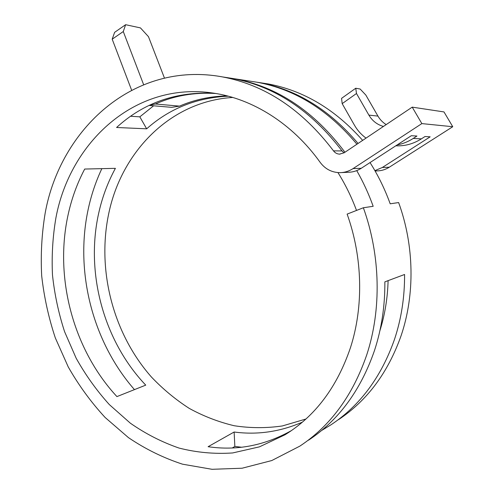 <?xml version="1.0" encoding="UTF-8"?>
<svg xmlns="http://www.w3.org/2000/svg" width="494" height="494" viewBox="0 0 494 494"><rect width="100%" height="100%" fill="white"/><g stroke="black" fill="none" stroke-linecap="round" stroke-linejoin="round"><path stroke-width="0.74" d="M67.715 216.588C54.556 279.135 73.631 349.95 116.924 396.596L145.742 385.129C103.734 341.002 85.394 273.349 98.59 213.674C102.097 197.6 107.704 182.49 115.405 168.343L84.696 169.047C76.879 183.898 71.216 199.749 67.715 216.588M232.773 97.46C170.121 101.208 121.722 152.053 108.921 212.692C96.558 269.705 112.898 333.431 151.504 377.101C162.946 389.118 175.531 399.547 189.258 408.396C203.534 416.22 218.515 421.993 234.199 425.735C250.137 428.199 266.167 428.273 282.296 425.964L305.922 419.017M291.349 430.638C264.617 445.569 236.873 450.923 208.11 446.706L234.131 432.015C257.349 435.103 280.098 431.812 302.384 422.142M363.362 207.752C380.615 255.54 381.584 309.763 366.776 354.76C352.784 395.398 330.486 425.847 299.877 446.113L271.756 460.556L242.103 468.219L212.043 469.3L182.539 464.187C163.415 457.944 145.384 449.089 128.446 437.622L105.129 417.486C91.013 402.178 78.719 385.332 68.246 366.943L55.328 337.933C48.61 317.704 44.065 297.011 41.687 275.85C40.576 254.62 41.749 233.662 45.195 212.963C60.274 129.477 133.51 60.496 222.454 76.91C265.111 84.943 302.13 109.594 333.499 150.861C335.037 152.893 337.031 153.986 339.489 154.134L344.164 152.776L412.218 107.142L421.851 123.599L353.074 168.596C348.992 171.227 344.621 172.579 339.965 172.653C331.807 172.511 325.213 169.09 320.18 162.384C292.281 123.333 252.335 98.732 213.34 93.1C134.708 81.238 69.957 142.531 55.939 217.706C52.728 236.533 51.574 255.626 52.481 274.985C54.544 294.288 58.576 313.19 64.584 331.684L76.162 358.224C85.573 375.063 96.633 390.519 109.328 404.586L130.317 423.16C145.557 433.788 161.785 442.087 178.995 448.052C196.606 452.535 214.489 454.165 232.655 452.949L259.449 446.848L284.995 434.782C315.246 416.164 337.081 387.098 350.493 347.578C363.695 306.589 362.695 257.479 347.128 214.112L363.362 207.752L373.18 206.301C368.685 193.809 363.201 181.909 356.736 170.615M214.686 93.31C176.37 91.328 143.668 102.721 116.584 127.489L146.662 128.817L139.827 116.843L130.614 116.257M228.253 96.182C196.705 97.627 169.504 108.501 146.662 128.817M308.552 440.179C338.736 420.178 360.725 390.266 374.52 350.437C381.584 328.813 385.03 305.953 384.857 281.858L404.58 274.485C404.685 297.203 401.332 318.797 394.533 339.267C381.263 376.984 360.101 405.488 331.054 424.766L321.52 430.546M338.514 419.653C367.172 400.622 388.049 372.6 401.14 335.58C415.022 294.609 414.336 245.666 398.627 202.559L390.192 203.8C384.888 189.153 378.169 175.413 370.043 162.569M248.822 80.967L257.127 82.245C294.98 89.309 328.244 109.971 356.921 144.223M226.536 77.533L235.095 78.855C277.535 86.858 314.153 111.323 344.948 152.257M101.838 168.658C95.78 181.57 91.236 195.105 88.198 209.265C74.718 271.601 92.471 341.613 134.454 389.624M232.31 447.959L234.848 446.446L241.547 447.237M344.022 152.874L342.021 150.936C311.214 110.557 274.769 86.407 232.699 78.484L224.109 77.163M358.07 143.458C329.609 109.847 296.684 89.55 259.294 82.578L251.014 81.3M153.609 105.802L139.827 116.843M362.664 140.376C335.154 109.347 303.631 90.538 268.106 83.931L259.937 82.677M374.897 170.64L382.344 167.478L430.151 136.826L425.007 136.523L421.376 138.857C413.305 143.933 404.784 146.249 395.811 145.798M379.867 330.832C384.869 314.863 387.611 298.135 388.099 280.648M149.145 105.426L171.696 107.34L179.52 106.124C194.432 99.683 210.308 96.274 227.141 95.892M149.274 105.364L155.375 103.993C174.16 95.675 194.34 92.18 215.903 93.508M337.945 172.591C345.355 184.404 351.543 197.02 356.514 210.432M421.851 123.599L452.751 126.723L389.297 167.213C385.505 169.596 381.454 170.819 377.144 170.893L375.1 170.992M397.164 144.921C402.826 143.847 408.186 141.692 413.237 138.444L416.942 136.041L411.323 135.708L361.25 168.287C357.23 170.856 352.932 172.184 348.35 172.258L341.681 172.573M412.218 107.142L443.983 111.928L452.751 126.723M234.848 446.446L234.131 432.015M125.624 24.7L123.278 31.536L112.194 39.187L114.627 32.338L125.624 24.7L140.45 27.905L148.472 36.673L164.453 78.077M123.278 31.536L143.618 84.653M112.194 39.187L131.62 90.167M386.197 124.593C382.764 122.481 380.016 119.647 377.947 116.096L365.819 95.046L360.138 89.025L355.748 88.241L356.483 93.502L342.175 103.641L341.57 98.349L355.748 88.241M383.424 126.452C377.126 124.63 372.272 120.845 368.876 115.102L356.483 93.502M366.035 138.116C361.25 134.634 357.36 130.28 354.371 125.056L342.175 103.641M333.499 150.861L342.021 150.936M155.375 103.993L179.52 106.124M382.344 167.478L389.297 167.213M353.074 168.596L361.25 168.287M413.237 138.444L421.376 138.857M368.876 115.102L377.947 116.096M284.995 434.782L288.885 432.306M235.095 78.855L257.127 82.245M222.454 76.91L232.699 78.484M259.294 82.578L268.106 83.931M339.489 154.134L340.057 154.134"/></g></svg>

